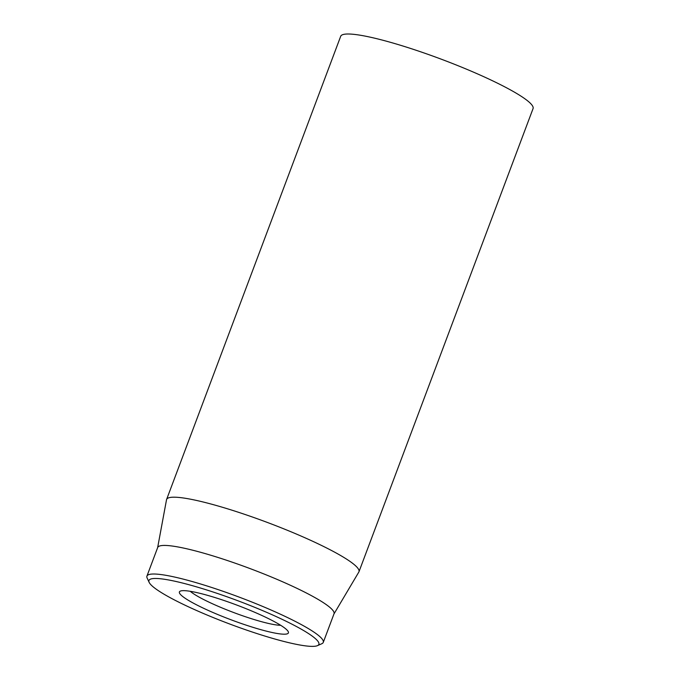 <?xml version="1.0" encoding="UTF-8"?>
<svg xmlns="http://www.w3.org/2000/svg" width="680" height="680" viewBox="0 0 680 680"><rect width="100%" height="100%" fill="white"/><g stroke="black" fill="none" stroke-linecap="round" stroke-linejoin="round"><path stroke-width="1.02" d="M358.964 571.778L533.06 108.587A102.757 13.948 -159.4 0 0 427.848 54.298A102.757 13.948 -159.4 0 0 340.697 36.286L166.6 499.469A102.757 13.948 20.6 0 1 253.75 517.488A102.757 13.948 20.6 0 1 358.964 571.778A102.757 13.948 20.6 0 1 358.81 572.084L333.965 613.946M280.678 625.294A51.374 6.97 20.6 0 1 240.814 615.137A51.374 6.97 20.6 0 1 190.247 591.303M239.028 622.702A58.225 7.905 -159.4 0 0 288.277 631.703A58.225 7.905 -159.4 0 0 236.691 605.03A58.225 7.905 -159.4 0 0 180.302 591.115A58.225 7.905 -159.4 0 0 239.028 622.702M225.939 596.402A90.763 12.316 20.6 0 1 317.475 645.635A90.763 12.316 20.6 0 1 229.576 623.96A90.763 12.316 20.6 0 1 149.158 582.369A90.763 12.316 20.6 0 1 225.939 596.402M317.475 645.635L321.827 643.713A94.189 12.784 -159.4 0 0 323.272 642.387A94.189 12.784 -159.4 0 0 226.831 592.62A94.189 12.784 -159.4 0 0 146.94 576.104A94.189 12.784 -159.4 0 0 147.152 578.06L149.158 582.369M323.272 642.387L334.016 613.802A94.189 12.784 -159.4 0 0 250.35 568.692A94.189 12.784 -159.4 0 0 157.683 547.519L146.94 576.104M157.632 547.663L166.506 499.8A102.757 13.948 20.6 0 1 166.6 499.469"/></g></svg>
